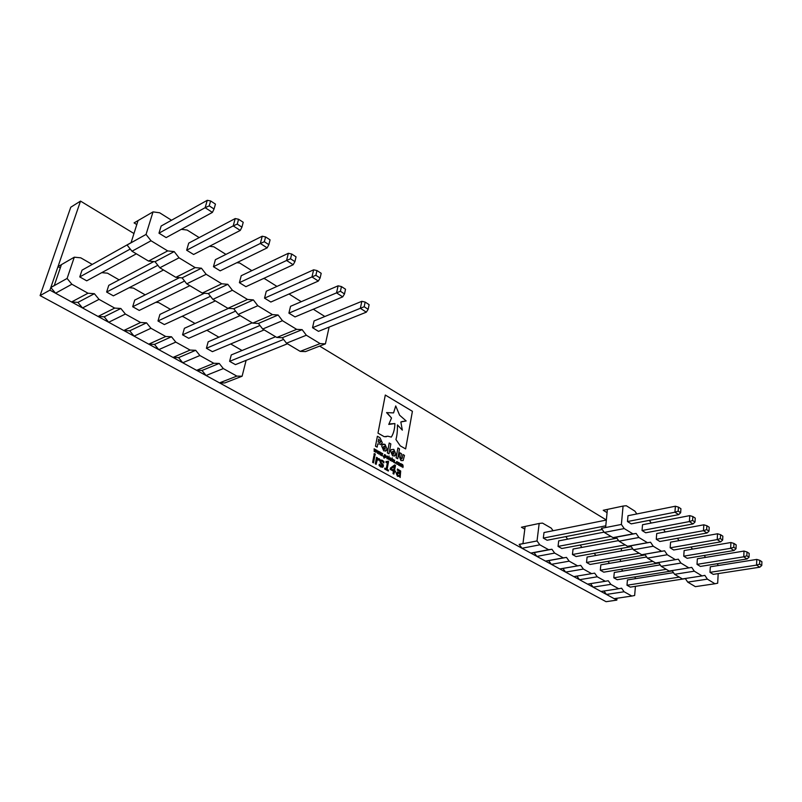 <?xml version="1.0" encoding="UTF-8"?>
<svg xmlns="http://www.w3.org/2000/svg" width="802" height="802" viewBox="0 0 802 802"><rect width="100%" height="100%" fill="white"/><g stroke="black" fill="none" stroke-linecap="round" stroke-linejoin="round"><path stroke-width="1.2" d="M705.539 557.41L704.246 555.455M692.427 549.119L691.003 546.994M679.013 540.638L677.449 538.322M665.279 531.947L663.575 529.44M651.214 523.054L649.369 520.338M636.818 513.952L634.913 511.155L626.292 505.731L623.064 506.072L621.39 524.448L624.237 528.578L632.948 533.871L636.126 533.44L638.913 537.5L647.425 542.683L650.522 542.222L653.259 546.222L661.57 551.275L664.587 550.804L667.264 554.743L675.374 559.676L678.322 559.184L680.938 563.064L688.878 567.886L691.735 567.375L694.311 571.194L702.071 575.916L704.858 575.375L707.384 579.144L714.963 583.756L717.68 583.204L718.191 573.6M718.361 565.51L717.178 563.726M709.991 572.347L713.269 574.362L759.785 567.204L756.557 565.109L709.991 572.347L710.301 566.793L756.777 559.415L756.557 565.109L759.624 564.117L761.76 565.51L761.9 561.731L759.765 560.337L759.624 564.117M697.018 564.357L700.367 566.423L747.053 558.954L743.755 556.809L697.018 564.357L697.359 558.763L743.995 551.064L743.755 556.809L746.842 555.796L749.028 557.23L749.188 553.41L747.003 551.987L746.842 555.796M683.745 556.187L687.174 558.302L734.02 550.503L730.642 548.307L683.745 556.187L684.126 550.543L730.923 542.513L730.642 548.307L733.76 547.285L736.005 548.748L736.176 544.899L733.94 543.435L733.76 547.285M670.171 547.826L673.67 549.992L720.677 541.851L717.219 539.606L670.171 547.826L670.572 542.142L717.529 533.771L717.219 539.606L720.356 538.563L722.662 540.057L722.863 536.187L720.567 534.683L720.356 538.563M656.267 539.275L659.856 541.48L707.013 532.999L703.464 530.693L656.267 539.275L656.718 533.541L703.815 524.809L703.464 530.693L706.642 529.631L708.998 531.165L709.219 527.255L706.873 525.721L706.642 529.631M642.041 530.523L645.72 532.779L693.018 523.927L689.379 521.571L642.041 530.523L642.522 524.729L689.77 515.626L689.379 521.571L692.587 520.488L695.003 522.052L695.244 518.112L692.838 516.538L692.587 520.488M627.475 521.551L631.234 523.866L678.682 514.623L674.953 512.207L627.475 521.551L627.996 515.716L675.374 506.222L674.953 512.207L678.181 511.115L680.657 512.719L680.928 508.739L678.462 507.125L678.181 511.115M607.074 512.648L603.214 510.283L607.385 509.41L605.63 527.445L601.43 528.267L604.257 532.418L612.999 537.621L616.207 537.19L618.994 541.19L627.525 546.272L630.653 545.811L633.379 549.761L641.72 554.723L644.768 554.242L647.435 558.132L655.585 562.984L675.374 559.676M622.763 571.074L621.47 569.23M609.43 563.355L608.016 561.35M595.816 555.475L594.262 553.29M581.891 547.415L580.207 545.039M567.646 539.165L565.821 536.608M553.089 530.734L551.195 528.097L542.483 523.094L539.175 523.465L537.019 540.949L539.836 544.819L548.638 549.721L551.916 549.27L554.673 553.089L563.285 557.881L566.473 557.4L569.179 561.169L577.6 565.851L580.718 565.36L583.375 569.069L591.605 573.651L594.643 573.139L597.249 576.788L605.309 581.28L608.267 580.748L610.833 584.357L618.713 588.738L621.6 588.197L624.116 591.756L631.836 596.046L634.653 595.485L635.425 586.332M635.806 578.623L634.633 576.939M673.469 572.638L627.445 579.946L626.984 585.239L630.322 587.114L685.379 578.653M660.206 564.889L614.282 572.468L613.791 577.811L617.199 579.726L672.297 570.914M646.643 556.979L600.838 564.839L600.307 570.212L603.786 572.167L658.913 563.004M632.778 548.879L587.094 557.029L586.533 562.453L590.092 564.448L645.229 554.914M618.583 540.608L573.049 549.049L572.448 554.513L576.087 556.558L631.224 546.633M604.066 532.147L558.683 540.889L558.052 546.403L561.771 548.498L616.898 538.172M606.352 520.057L543.997 532.548L543.325 538.102L547.124 540.247L602.232 529.51M524.809 529.14L521.42 527.235L525.15 526.463L522.954 543.616L519.195 544.357L521.992 548.257L530.804 553.079L534.092 552.618L536.849 556.387L545.46 561.099L548.678 560.618L551.375 564.327L559.806 568.939L562.934 568.438L565.59 572.097L573.841 576.608L591.605 573.651M624.116 591.756L606.432 594.432L603.986 591.014M631.836 596.046L614.162 598.663L606.432 594.432M521.42 527.235L539.175 523.465M618.713 588.738L601.009 591.465L593.109 587.144L590.583 583.635M605.309 581.28L587.565 584.117L579.495 579.706L576.899 576.097M679.324 577.109L626.984 585.239M707.384 579.144L687.735 582.122L685.279 578.493M714.963 583.756L695.354 586.653L687.735 582.122M603.214 510.283L623.064 506.072M702.071 575.916L682.392 578.944L674.602 574.302L672.066 570.583M688.878 567.886L669.139 571.054L661.179 566.302L658.562 562.483M759.785 567.204L761.76 565.51M759.765 560.337L756.777 559.415M610.833 584.357L593.109 587.144M666.251 569.33L613.791 577.811M694.311 571.194L674.602 574.302M747.053 558.954L749.028 557.23M747.003 551.987L743.995 551.064M597.249 576.788L579.495 579.706M652.888 561.37L600.307 570.212M680.938 563.064L661.179 566.302M734.02 550.503L736.005 548.748M733.94 543.435L730.923 542.513M580.718 565.36L562.934 568.438M583.375 569.069L565.59 572.097M639.224 553.24L586.533 562.453M664.587 550.804L644.768 554.242M667.264 554.743L647.435 558.132M720.677 541.851L722.662 540.057M720.567 534.683L717.529 533.771M566.473 557.4L548.678 560.618M569.179 561.169L551.375 564.327M577.6 565.851L559.806 568.939M625.249 544.919L572.448 554.513M650.522 542.222L630.653 545.811M653.259 546.222L633.379 549.761M661.57 551.275L641.72 554.723M707.013 532.999L708.998 531.165M706.873 525.721L703.815 524.809M551.916 549.27L534.092 552.618M554.673 553.089L536.849 556.387M563.285 557.881L545.46 561.099M610.944 536.398L558.052 546.403M636.126 533.44L616.207 537.19M638.913 537.5L618.994 541.19M647.425 542.683L627.525 546.272M693.018 523.927L695.003 522.052M692.838 516.538L689.77 515.626M537.019 540.949L519.185 544.438M539.836 544.819L521.992 548.257M548.638 549.721L530.804 553.079M605.791 525.811L543.325 538.102M621.39 524.448L601.42 528.358M624.237 528.578L604.257 532.418M632.948 533.871L612.999 537.621M678.682 514.623L680.657 512.719M678.462 507.125L675.374 506.222M324.86 316.499L313.291 309.231M301.271 301.692L289.031 294.003M276.951 286.414L264.66 278.705L263.347 278.585M251.848 270.665L239.648 262.996L236.811 262.705M225.943 254.394L213.823 246.795L209.482 246.294M199.187 237.603L187.167 230.054L181.322 229.332M171.528 220.239L159.628 212.771L153.032 211.888L146.044 234.425L151.037 240.77L167.688 250.906L174.204 251.597L179.046 257.813L195.157 267.607L201.442 268.219L206.154 274.294L221.753 283.788L227.818 284.319L232.4 290.254L247.507 299.447L253.372 299.898L257.823 305.722L272.459 314.625L278.124 315.006L282.454 320.7L296.65 329.341L302.133 329.652L306.344 335.236L320.118 343.607L325.411 343.857L329.131 327.086M312.539 327.697L318.474 331.356L366.334 312.168L360.359 308.299L312.539 327.697L314.083 320.92L361.832 301.311L360.359 308.299L364.188 306.735L368.158 309.311L369.11 304.67L365.161 302.083L364.188 306.735M288.9 313.151L295.026 316.92L342.715 296.86L336.549 292.86L288.9 313.151L290.545 306.314L338.113 285.813L336.549 292.86L340.419 291.256L344.509 293.923L345.532 289.241L341.452 286.575L340.419 291.256M264.54 298.154L270.845 302.033L318.334 281.061L311.968 276.931L264.54 298.154L266.274 291.246L313.632 269.813L311.968 276.931L315.878 275.286L320.108 278.033L321.191 273.312L316.98 270.555L315.878 275.286M239.397 282.675L245.903 286.685L293.161 264.74L286.585 260.48L239.397 282.675L241.232 275.718L288.349 253.292L286.585 260.48L290.535 258.785L294.905 261.632L296.058 256.861L291.697 254.013L290.535 258.785M213.452 266.705L220.169 270.845L267.146 247.878L260.349 243.467L213.452 266.705L215.397 259.678L262.224 236.219L260.349 243.467L264.339 241.733L268.85 244.67L270.084 239.858L265.582 236.921L264.339 241.733M186.655 250.214L193.603 254.485L240.249 230.435L233.212 225.883L186.655 250.214L188.721 243.126L235.207 218.565L233.212 225.883L237.252 224.109L241.923 227.146L243.227 222.284L238.575 219.247L237.252 224.109M158.976 233.181L166.144 237.593L212.42 212.4L205.142 207.688L158.976 233.181L161.152 226.024L207.267 200.31L205.142 207.688L209.222 205.863L214.054 209.001L215.447 204.109L210.625 200.951L209.222 205.863M136.791 224.55L134.074 222.886L138.044 220.6L131.077 242.675L82.015 270.164L79.769 276.921L86.716 280.83L136.35 253.813M242.064 350.504L230.695 343.968M218.896 337.191L206.886 330.284M195.046 323.487L183.016 316.579L181.723 316.499M170.485 309.382L158.565 302.534L155.778 302.334M145.202 294.845L133.393 288.068L129.132 287.728M119.137 279.878L107.458 273.161L101.724 272.66M92.27 264.439L80.731 257.813L74.285 257.191L67.097 278.454L71.869 284.239L88.009 293.231L94.385 293.702L99.037 299.367L114.696 308.088L120.861 308.489L125.383 314.043L140.571 322.494L146.545 322.835L150.956 328.279L165.703 336.489L171.478 336.76L175.778 342.103L190.104 350.073L195.698 350.294L199.888 355.527L213.803 363.276L219.237 363.436L223.317 368.579L236.851 376.108L242.114 376.218L246.114 360.349M275.597 336.73L231.267 354.935L229.603 361.341L235.437 364.629L287.447 343.787M252.239 322.815L208.159 341.812L206.415 348.279L212.41 351.657L264.139 329.903M228.46 308.369L184.39 328.309L182.555 334.825L188.721 338.304L240.129 315.607M204.41 293.241L159.919 314.414L157.984 320.99L164.34 324.569L215.377 300.87M179.518 277.652L134.726 300.098L132.691 306.735L139.237 310.424L189.853 285.672M153.763 261.592L108.761 285.352L106.626 292.048L113.373 295.848L163.528 269.993M60.29 267.928L57.995 266.635L61.403 264.68L54.265 285.522L50.817 287.537L55.549 293.211L71.568 301.963L77.904 302.394L82.506 307.948L98.055 316.449L104.19 316.81L108.681 322.264L123.769 330.514L129.713 330.805L134.084 336.148L148.741 344.168L154.505 344.409L158.766 349.642L173.011 357.431L178.585 357.622L182.746 362.755L196.59 370.334L202.004 370.464L219.237 363.436M223.317 368.579L206.054 375.506L202.004 370.464M236.851 376.108L219.517 382.865L206.054 375.506M242.114 376.218L224.771 382.945L219.517 382.865M57.995 266.635L74.285 257.191M283.597 339.436L229.603 361.341M302.133 329.652L282.304 337.732L276.83 337.462L262.695 329.041L258.394 323.457L252.74 323.116L238.164 314.434L233.743 308.73L227.898 308.329L212.871 299.377L208.33 293.552L202.284 293.071L186.766 283.838L182.104 277.883L175.839 277.332L159.829 267.788L155.027 261.713L148.54 261.071L131.999 251.226L127.067 245.011L146.044 234.425M306.344 335.236L286.484 343.206L282.304 337.732M320.118 343.607L300.209 351.376L286.484 343.206M325.411 343.857L305.502 351.597L300.209 351.376M134.074 222.886L153.032 211.888M366.334 312.168L368.158 309.311M365.161 302.083L361.832 301.311M195.698 350.294L178.585 357.622M199.888 355.527L182.746 362.755M213.803 363.276L196.59 370.334M259.948 325.482L206.415 348.279M278.124 315.006L258.394 323.457M282.454 320.7L262.695 329.041M296.65 329.341L276.83 337.462M342.715 296.86L344.509 293.923M341.452 286.575L338.113 285.813M171.478 336.76L154.505 344.409M175.778 342.103L158.766 349.642M190.104 350.073L173.011 357.431M235.587 311.106L182.555 334.825M253.372 299.898L233.743 308.73M257.823 305.722L238.164 314.434M272.459 314.625L252.74 323.116M318.334 281.061L320.108 278.033M316.98 270.555L313.632 269.813M146.545 322.835L129.713 330.805M150.956 328.279L134.084 336.148M165.703 336.489L148.741 344.168M210.465 296.289L157.984 320.99M227.818 284.319L208.33 293.552M232.4 290.254L212.871 299.377M247.507 299.447L227.898 308.329M293.161 264.74L294.905 261.632M291.697 254.013L288.349 253.292M120.861 308.489L104.19 316.81M125.383 314.043L108.681 322.264M140.571 322.494L123.769 330.514M184.57 281.021L132.691 306.735M201.442 268.219L182.104 277.883M206.154 274.294L186.766 283.838M221.753 283.788L202.284 293.071M267.146 247.878L268.85 244.67M265.582 236.921L262.224 236.219M94.385 293.702L77.904 302.394M99.037 299.367L82.506 307.948M114.696 308.088L98.055 316.449M157.844 265.282L106.626 292.048M174.204 251.597L155.027 261.713M179.046 257.813L159.829 267.788M195.157 267.607L175.839 277.332M240.249 230.435L241.923 227.146M238.575 219.247L235.207 218.565M67.097 278.454L50.817 287.537M71.869 284.239L55.549 293.211M88.009 293.231L71.568 301.963M130.265 249.031L79.769 276.921M151.037 240.77L131.999 251.226M167.688 250.906L148.54 261.071M212.42 212.4L214.054 209.001M210.625 200.951L207.267 200.31M616.989 598.242L616.828 600.117L606.071 601.69L40.1 295.587L70.756 207.237L80.511 201.101L133.964 233.522M400.99 460.559L403.155 460.538L404.479 455.406L402.905 454.513L402.233 458.183L401.321 458.804L400.789 457.33L401.451 453.691L399.857 452.789L399.216 456.358L400.99 460.559M383.767 450.884L386.404 450.614L387.085 449.14L385.02 444.378L382.364 444.659L381.702 446.102L383.767 450.884M385.511 451.165L387.085 449.12L385 444.388L383.246 444.097M387.366 452.899L389 453.822L390.845 443.927L389.221 442.995L387.366 452.899M400.298 445.872L405.642 448.919L412.418 411.306L385.301 395.035L377.983 433.12L384.248 436.699L387.817 436.198L391.316 437.09C393.561 433.511 394.764 429 394.905 423.556L388.769 424.418L391.526 418.012L386.564 412.619L393.571 412.9L395.717 405.922L399.607 415.215L406.173 420.96L400.83 421.972L402.333 430.133L397.441 424.91C397.521 430.975 397.02 435.847 395.927 439.536L400.298 445.872M380.77 444.739L382.263 442.684L379.978 437.752L377.381 436.258L375.466 446.213L377.151 447.165L377.772 443.867L381.592 444.218L382.273 442.704L379.988 437.752L377.371 436.268M396.098 457.812L397.712 458.714L399.516 448.859L397.912 447.947L396.098 457.812M392.599 455.837L395.155 455.586L395.867 454.072L393.812 449.361L391.226 449.621L390.534 451.115L392.599 455.837M399.165 462.674L399.807 464.478L398.694 465.3L398.363 462.754L399.165 462.674L399.807 464.478M395.055 462.503L395.356 463.355M392.248 457.852L391.937 461.451M389.08 456.077L388.769 459.676M384.89 454.955L385.962 456.699L383.857 457.962L384.489 454.564L385.471 455.015L385.962 456.699L385.341 457.621M382.384 453.381L381.441 455.596L381.301 453.401L380.138 454.864L380.088 452.097L380.429 454.413L381.281 452.759L381.692 455.115L382.724 453.571L381.742 455.757M376.489 450.082L375.847 452.478L375.396 450.102L374.213 451.566L374.173 448.789L374.514 451.105L375.647 449.611L375.787 451.817L376.83 450.273L375.837 452.468M394.644 464.939L395.456 465.401L394.494 470.664L395.526 471.235L395.366 472.228L394.333 471.656L393.882 474.082L393.02 473.601L393.471 471.175L390.183 469.37L390.434 468.017L394.654 464.939L395.476 465.401L394.514 470.664L395.546 471.235L395.346 472.218M381.181 460.95L380.86 462.193L383.256 464.849L382.995 467.025L380.82 467.025L379.065 465.451L379.296 464.228L381.07 466.173L382.283 466.273L382.414 465.15L380.81 463.586L379.887 461.13L380.689 460.027L382.374 460.298L384.018 461.752L383.807 462.924L382.123 461.14L380.97 461.08L380.88 462.183L383.266 464.839L383.386 466.173M374.765 456.328L373.501 462.874L372.619 462.393L373.872 455.837L374.765 456.328L373.491 462.874M621.5 548.388L621.269 550.934M620.527 559.184L620.317 561.49M319.637 346.103L606.362 519.977M616.828 600.117L49.924 290.134L80.511 201.101M375.276 454.163L375.065 455.265L374.003 454.674L374.213 453.571L375.276 454.163L375.055 455.265M379.677 459.135L379.466 460.278L377.04 459.706L376.158 464.338L375.276 463.847L376.529 457.3L377.411 457.792L377.221 458.754L379.677 459.135L379.456 460.268M388.509 470.152L388.348 471.035L384.679 469.02L384.85 468.137L386.243 468.899L387.336 463.055L385.942 462.283L386.083 461.511L388.569 461.561L387.115 469.381L388.509 470.152L388.328 471.025M397.461 469.01L400.679 471.015L400.158 477.521L399.416 476.398L397.451 476.288L396.208 473.3L397.501 471.897L400.078 472.769L399.897 471.365L397.261 470.122L397.461 469L400.689 471.015L400.148 477.521M379.436 451.737L378.805 454.122L378.354 451.757L377.481 453.391L377.14 450.443L377.481 452.759L378.604 451.265L378.745 453.471L379.787 451.927L378.795 454.122M382.945 455.747L383.246 456.599M387.496 456.148L388.148 457.972L387.005 458.794L386.664 456.238L387.496 456.148L388.148 457.972M390.123 457.832L391.316 459.736L390.183 460.559L389.852 458.012L390.674 457.922L391.316 459.736L390.714 460.659M394.313 460.057L394.183 462.704L392.729 460.95L393.03 459.335L393.361 461.922L394.634 460.238L394.173 462.694M397.612 463.937L396.91 464.268L396.218 462.453L396.529 461.752L397.952 462.223L396.549 462.644L397.551 464.398M402.203 464.619L403.185 465.962L402.905 467.566L402.594 465L401.992 465.01L401.672 466.874L401.351 464.308L400.108 466.002L400.559 463.546L402.754 464.679L402.895 467.556M40.1 295.587L49.924 290.134M374.213 453.581L375.256 454.163M373.872 455.847L374.745 456.328M377.351 459.596L376.148 464.328M376.529 457.31L377.411 457.792L377.221 458.754M377.682 458.594L379.075 458.724M379.065 458.724L379.667 459.135M383.376 466.173L382.414 467.355M379.296 464.238L382.063 466.413M380.82 459.987L384.018 461.752L383.787 462.914M384.85 468.147L386.243 468.899M386.083 461.521L387.336 461.862M387.867 461.18L388.569 461.561L387.105 469.391L388.489 470.152M394.313 471.656L393.872 474.072M394.343 466.323L391.035 468.749L393.652 470.193L394.353 466.313L391.025 468.749L393.652 470.193M397.491 471.907L400.078 472.769M397.652 472.959L397.06 473.721L397.922 475.456L399.296 475.596M397.932 475.456L399.576 475.506L399.917 473.651L397.331 473.14L397.932 475.456M375.386 450.102L374.514 451.737M374.504 448.99L374.514 451.105M375.376 449.471L375.787 451.817M378.343 451.757L377.481 453.381M377.14 450.453L377.481 452.759M378.333 451.125L378.745 453.471M380.429 455.035L381.301 453.401M380.419 452.288L380.429 454.413M381.281 452.769L381.692 455.115M384.178 458.142L384.389 457.09M384.78 455.305L384.439 456.749L385.221 457.21M384.88 457.14L385.632 456.518L385.321 455.346L384.719 455.325L384.88 457.14M388.128 457.972L387.536 458.884M386.945 456.057L387.486 456.148M387.085 456.468L386.674 457.16L387.396 458.473M387.075 458.413L387.817 457.782L387.426 456.528L386.684 457.15L387.075 458.413M390.263 458.243L389.852 458.934L390.574 460.248M390.253 460.188L390.985 459.556L390.604 458.303L389.862 458.934L390.243 460.188M393.341 459.526L393.06 461.541M393.351 461.922L393.862 461.952M396.81 461.581L397.952 462.223M396.94 461.982L396.97 463.887M399.797 464.488L399.206 465.401M398.634 462.584L399.155 462.684M398.764 462.995L399.065 464.99M398.764 464.929L399.486 464.298L399.105 463.055L398.373 463.676L398.764 464.929M402.103 464.98L401.662 466.864M400.88 464.288L400.419 466.183M400.99 463.937L401.972 464.699M394.293 456.117L395.847 454.072L393.802 449.371L391.216 449.631M393.481 451.065L392.058 451.947L392.93 454.132L393.993 454.022L393.481 451.065L392.048 451.957L392.91 454.132L393.622 454.253M397.702 458.704L399.516 448.859L397.912 447.957M377.13 447.155L377.772 443.867M378.694 439.105L378.133 442.002L380.278 442.423L380.569 441.782L378.694 439.105L378.123 442.012L379.907 442.664M397.441 424.92L402.333 430.133M406.163 420.96L401.792 421.611M393.561 412.9L395.717 405.922M388.759 424.428L391.526 418.012L386.845 412.529M391.306 437.09C393.551 433.511 394.744 429 394.895 423.566L390.193 423.887M385.812 436.829L387.226 436.298M405.632 448.919L412.398 411.316L385.301 395.045M388.99 453.812L390.845 443.927L389.221 443.015M384.669 446.092L383.236 446.975L384.118 449.17L385.201 449.05L384.669 446.092L383.226 446.985L384.098 449.18L384.83 449.29M401.782 458.904L400.779 457.33L401.451 453.691L399.857 452.799M403.145 460.538L404.479 455.406L402.895 454.523"/></g></svg>
